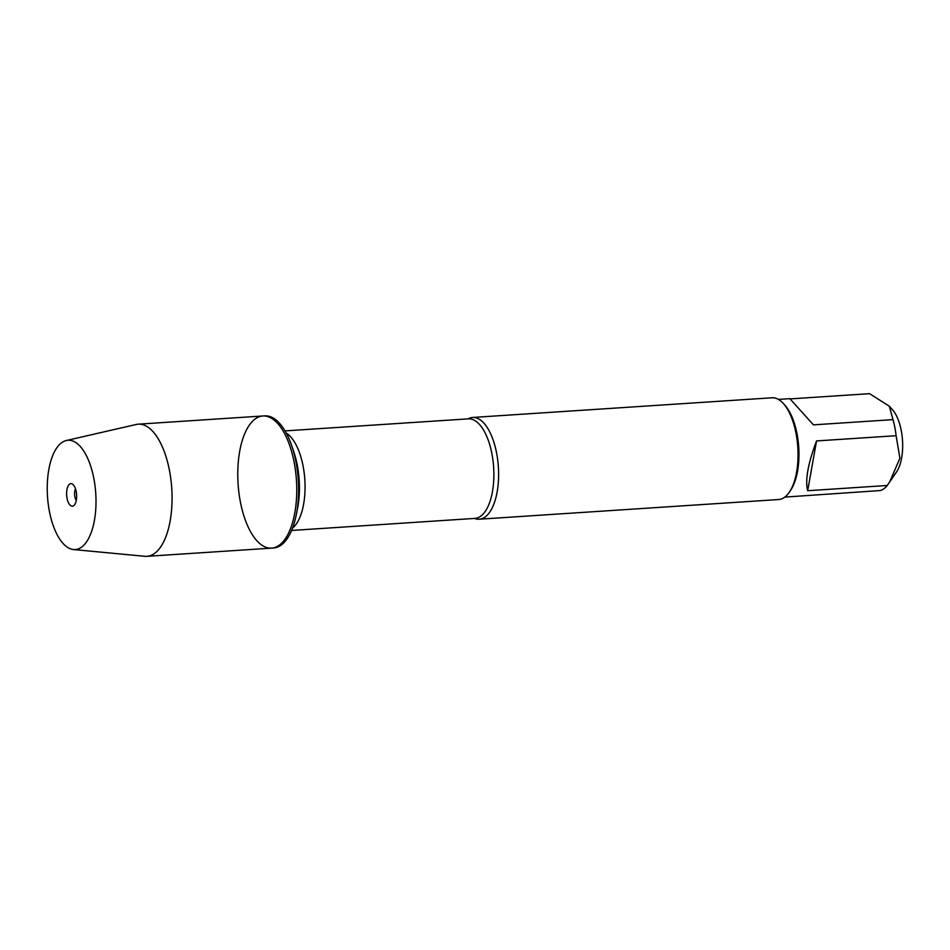 <?xml version="1.0" encoding="UTF-8"?>
<svg xmlns="http://www.w3.org/2000/svg" width="950" height="950" viewBox="0 0 950 950"><rect width="100%" height="100%" fill="white"/><g stroke="black" fill="none" stroke-linecap="round" stroke-linejoin="round"><path stroke-width="1.43" d="M273.469 548.008A66.215 29.236 -93.8 0 0 296.269 514.864A66.215 29.236 -93.8 0 0 291.721 445.74A66.215 29.236 -93.8 0 0 264.789 415.863L262.901 415.981A66.215 29.236 86.2 0 1 296.424 480.142A66.215 29.236 86.2 0 1 271.593 548.126A66.215 29.236 86.2 0 1 256.809 540.669A66.215 29.236 86.2 0 1 237.928 467.258A66.215 29.236 86.2 0 1 262.901 415.981A66.215 29.236 -93.8 0 1 277.685 423.439A66.215 29.236 -93.8 0 1 296.578 496.862A66.215 29.236 -93.8 0 1 271.593 548.126L273.469 548.008M468.017 418.867A50.979 22.503 86.2 0 1 472.566 417.466A50.979 22.503 86.2 0 1 483.954 423.213A50.979 22.503 86.2 0 1 498.489 479.738A50.979 22.503 86.2 0 1 479.251 519.211A50.979 22.503 86.2 0 1 474.561 518.427M479.251 519.211L778.679 499.534A50.979 22.503 -93.8 0 0 789.307 492.219A50.979 22.503 -93.8 0 0 797.798 447.177A50.979 22.503 -93.8 0 0 783.477 403.643A50.979 22.503 -93.8 0 0 771.994 397.789L472.566 417.466M892.359 409.616A35.827 15.818 86.2 0 1 892.43 409.699A35.827 15.818 86.2 0 1 902.5 440.301A35.827 15.818 86.2 0 1 896.527 471.96L887.229 485.486A48.937 21.613 86.2 0 1 880.377 490.544L784.842 497.088M816.549 440.931C807.963 463.636 805.006 480.237 807.678 490.723L816.549 440.931L896.099 435.706L899.899 458.197L889.651 482.054M807.678 490.723L887.229 485.486M790.068 398.905L869.582 393.668L889.331 406.22L893.012 419.627A48.937 21.613 86.2 0 1 896.099 435.706M778.418 399.404L789.83 398.656L813.449 424.864L893.012 419.627M789.307 492.219L790.566 490.354A48.937 21.613 -93.8 0 0 798.724 447.117A48.937 21.613 -93.8 0 0 784.985 405.329A48.937 21.613 -93.8 0 0 784.878 405.223M73.494 549.539L144.827 556.296A66.215 29.236 -93.8 0 0 146.917 556.332A66.215 29.236 -93.8 0 0 171.902 505.056A66.215 29.236 -93.8 0 0 153.009 431.644A66.215 29.236 -93.8 0 0 138.225 424.175A66.215 29.236 -93.8 0 0 136.171 424.484L66.334 440.515A54.767 24.177 -93.8 0 0 47.5 496.506A54.767 24.177 -93.8 0 0 73.494 549.539A54.767 24.177 -93.8 0 0 95.772 509.046A54.767 24.177 -93.8 0 0 80.263 446.441A54.767 24.177 -93.8 0 0 66.334 440.515M76.273 500.412A7.279 3.218 86.2 0 1 75.513 488.858M73.411 484.928A11.293 4.987 -93.8 0 0 72.331 484.025A11.293 4.987 -93.8 0 0 66.761 490.841A11.293 4.987 -93.8 0 0 69.849 504.913A11.293 4.987 -93.8 0 0 73.756 505.626A11.293 4.987 -93.8 0 0 76.653 495.841A11.293 4.987 -93.8 0 0 73.411 484.928M291.591 530.456L474.917 518.403A49.887 22.028 -93.8 0 0 493.632 467.174A49.887 22.028 -93.8 0 0 468.374 418.843L285.036 430.896M286.283 433.093A49.887 22.028 86.2 0 1 304.819 479.584A49.887 22.028 86.2 0 1 292.529 528.117M296.269 514.864L297.469 508.891A54.981 24.273 -93.8 0 0 293.692 451.488L291.721 445.74M892.43 409.699L889.331 406.22M784.985 405.329L783.477 403.643M146.917 556.332L271.593 548.126M138.225 424.175L262.901 415.981"/></g></svg>
